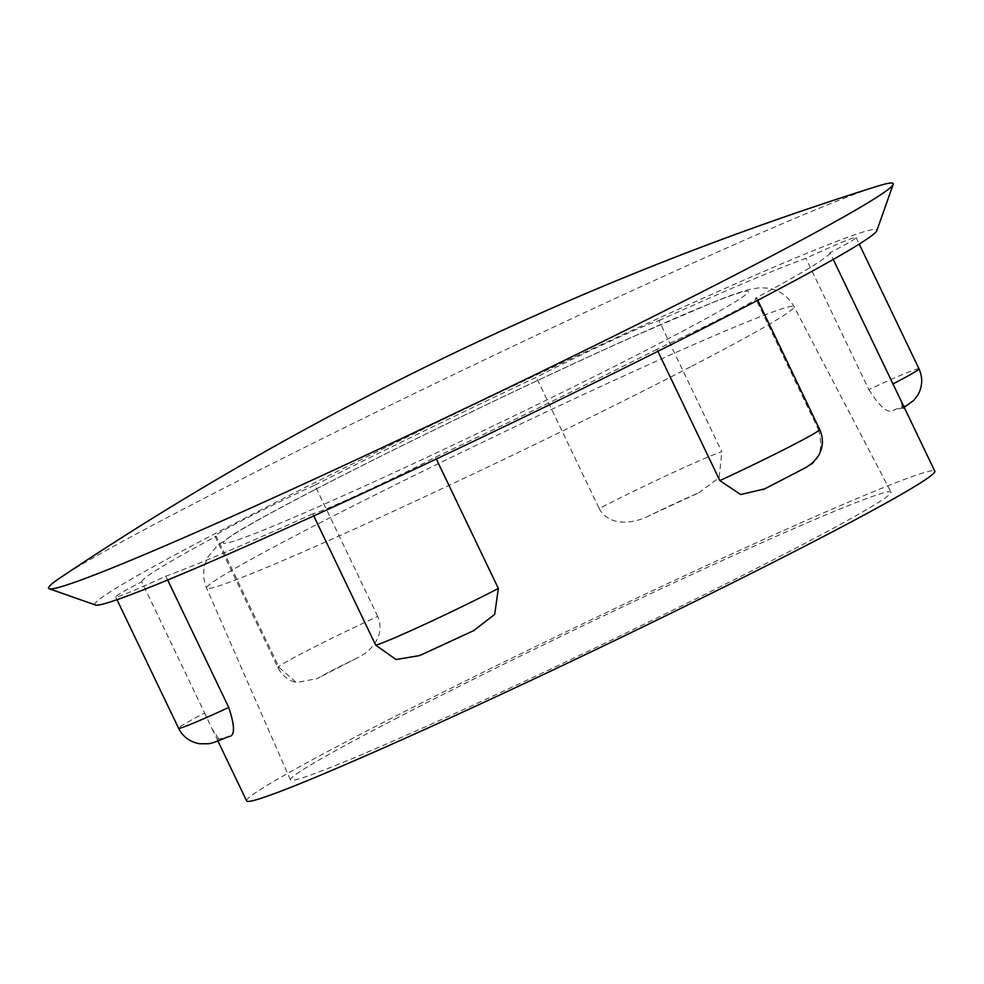 <?xml version="1.0" encoding="UTF-8"?>
<svg xmlns="http://www.w3.org/2000/svg" width="984" height="984" viewBox="0 0 984 984"><rect width="100%" height="100%" fill="white"/><g stroke="black" fill="none" stroke-linecap="round" stroke-linejoin="round"><path stroke-width="0.74" stroke-dasharray="4.92 3.69" d="M819.672 429.491A83.246 3.149 -25.6 0 0 818.393 429.516L755.491 298.238A83.246 3.149 154.4 0 1 756.77 298.201A83.246 3.149 154.4 0 1 730.645 313.416A83.246 3.149 154.4 0 1 656.931 349.32L657.89 351.313M356.675 658.222A381.546 14.453 -25.6 0 0 336.38 668.677A381.546 14.453 -25.6 0 0 317.365 678.591A55.498 2.103 154.4 0 1 332.309 670.411A55.498 2.103 154.4 0 1 356.675 658.222C369.861 652.503 386.122 636.107 377.721 616.414A83.246 3.149 -25.6 0 0 304.007 652.318A83.246 3.149 -25.6 0 0 277.882 667.533A83.246 3.149 -25.6 0 0 279.161 667.496L216.259 536.218A83.246 3.149 154.4 0 1 214.979 536.243A83.246 3.149 154.4 0 1 314.818 485.137L377.721 616.414M394.892 719.083A332.986 12.62 154.4 0 1 713.339 564.619A332.986 12.62 154.4 0 1 891 492.148A332.986 12.62 154.4 0 1 786.524 552.983A332.986 12.62 154.4 0 1 467.72 707.619A332.986 12.62 154.4 0 1 290.403 779.894A332.986 12.62 154.4 0 1 394.892 719.083M60.553 577.559A468.261 17.737 154.4 0 1 195.533 502.762A468.261 17.737 154.4 0 1 877.334 186.234M95.411 605A433.575 16.421 154.4 0 1 230.908 525.37A433.575 16.421 154.4 0 1 652.515 321.055A433.575 16.421 154.4 0 1 876.879 230.576M246.615 800.89A381.546 14.453 154.4 0 1 366.343 731.198A381.546 14.453 154.4 0 1 731.432 554.115A381.546 14.453 154.4 0 1 934.8 471.176M764.839 488.814A381.546 14.453 -25.6 0 0 785.134 478.359A381.546 14.453 -25.6 0 0 804.149 468.446A55.498 2.103 154.4 0 1 764.839 488.814M656.931 349.32A381.546 14.453 154.4 0 1 435.457 457.191A83.246 3.149 154.4 0 1 312.789 513.857L313.761 515.899M436.318 458.987L435.457 457.191M473.759 630.609L471.742 631.568A55.498 2.103 154.4 0 1 422.812 654.176A381.546 14.453 -25.6 0 0 471.742 631.568M422.812 654.176L419.614 655.578M312.789 513.857A381.546 14.453 154.4 0 1 165.841 576.181A83.246 3.149 154.4 0 1 115.669 596.944A83.246 3.149 154.4 0 1 141.733 581.765L204.635 713.056A83.246 3.149 -25.6 0 0 178.571 728.234M167.674 580.006L165.841 576.181M229.1 736.376L228.35 736.647A55.498 2.103 154.4 0 1 218.731 738.873A381.546 14.453 -25.6 0 0 228.35 736.647M218.731 738.873L212.175 728.996L204.635 713.056M141.733 581.765A381.546 14.453 154.4 0 1 216.259 536.218M279.161 667.496L296.332 682.539L317.365 678.591M314.818 485.137A381.546 14.453 154.4 0 1 536.292 377.266A83.246 3.149 154.4 0 1 658.96 320.587L721.862 451.877A83.246 3.149 -25.6 0 0 599.194 508.543L536.292 377.266M599.194 508.543C609.342 527.399 634.766 523.488 649.772 515.468A55.498 2.103 154.4 0 1 698.701 492.861A381.546 14.453 -25.6 0 0 649.772 515.468M698.701 492.861L719.12 477.707L721.862 451.877M658.96 320.587A381.546 14.453 154.4 0 1 805.908 258.275A83.246 3.149 154.4 0 1 856.08 237.513A83.246 3.149 154.4 0 1 830.016 252.691L833.264 259.444M918.982 368.791A83.246 3.149 -25.6 0 0 868.811 389.553L805.908 258.275M868.811 389.553C880.016 407.056 888.134 414.006 893.164 410.389A55.498 2.103 154.4 0 1 902.783 408.163A381.546 14.453 -25.6 0 0 893.164 410.389M902.783 408.163L900.348 399.283M830.016 252.691A381.546 14.453 154.4 0 1 755.491 298.238M818.393 429.516C823.977 449.688 819.229 462.664 804.149 468.446M314.745 489.811A291.006 11.021 154.4 0 1 684.901 314.068A291.006 11.021 154.4 0 1 657.005 344.646A291.006 11.021 154.4 0 1 286.848 520.388A291.006 11.021 154.4 0 1 314.745 489.811M691.85 366.171A325.679 12.337 -25.6 0 0 794.026 306.664A325.679 12.337 -25.6 0 0 620.264 377.548A325.679 12.337 -25.6 0 0 308.816 528.617A325.679 12.337 -25.6 0 0 206.615 588.1A325.679 12.337 -25.6 0 0 380.033 517.399A325.679 12.337 -25.6 0 0 691.85 366.171M756.77 298.201L757.754 300.28M290.403 779.894L206.615 588.1C202.212 577.079 202.802 566.489 208.411 556.304L217.267 545.689L234.081 533.918C250.846 523.648 277.402 509.097 313.761 490.266C400.144 445.383 536.833 379.615 631.925 337.18L714.618 301.719C729.894 295.532 741.875 291.35 750.558 289.161L759.906 287.722L768.246 288.152C779.635 290.194 788.233 296.368 794.026 306.664L891 492.148M212.175 728.996L217.907 740.964M214.979 536.243L277.882 667.533C281.953 675.405 288.103 680.411 296.332 682.539M115.669 596.944L116.985 599.699M856.08 237.513L859.229 244.081M903.201 408.053L904.259 407.438"/><path stroke-width="1.48" d="M877.334 186.234A468.261 17.737 154.4 0 1 893.177 184.389A468.261 17.737 154.4 0 1 746.266 269.173A468.261 17.737 154.4 0 1 305.532 483.156A468.261 17.737 154.4 0 1 49.2 588.752A468.261 17.737 154.4 0 1 60.553 577.559A3178.099 3178.099 0 0 1 877.334 186.234M893.177 184.389L876.879 230.576A433.575 16.421 154.4 0 1 740.841 309.087A433.575 16.421 154.4 0 1 332.764 507.215A433.575 16.421 154.4 0 1 95.411 605L49.2 588.752M833.264 259.444L934.8 471.176A381.546 14.453 154.4 0 1 815.084 540.88A381.546 14.453 154.4 0 1 449.996 717.963A381.546 14.453 154.4 0 1 246.615 800.89L217.907 740.964M764.839 488.814L740.694 494.558L719.833 480.61A83.246 3.149 -25.6 0 0 793.547 444.694A83.246 3.149 -25.6 0 0 819.672 429.491L757.754 300.28M657.89 351.313L719.833 480.61M498.359 588.481L494.694 614.385L473.759 630.609L419.614 655.578L396.048 659.526L375.691 645.147A83.246 3.149 -25.6 0 0 498.359 588.481L436.318 458.987M313.761 515.899L375.691 645.147M116.985 599.699L178.571 728.234A83.246 3.149 -25.6 0 0 228.743 707.471L167.674 580.006M228.743 707.471C235.176 726.782 235.053 736.499 228.35 736.647M892.918 383.969A83.246 3.149 -25.6 0 0 918.982 368.791L859.229 244.081M229.1 736.376C217.772 741.272 210.81 743.719 208.239 743.732L199.58 743.744C189.998 742.034 182.999 736.868 178.571 728.234M763.178 489.651L806.671 467.092L813.067 462.406L818.417 455.875C823.251 447.277 823.669 438.483 819.672 429.491M903.201 408.053L913.619 400.513L917.764 395.15C922.574 386.552 922.98 377.77 918.982 368.791"/></g></svg>
